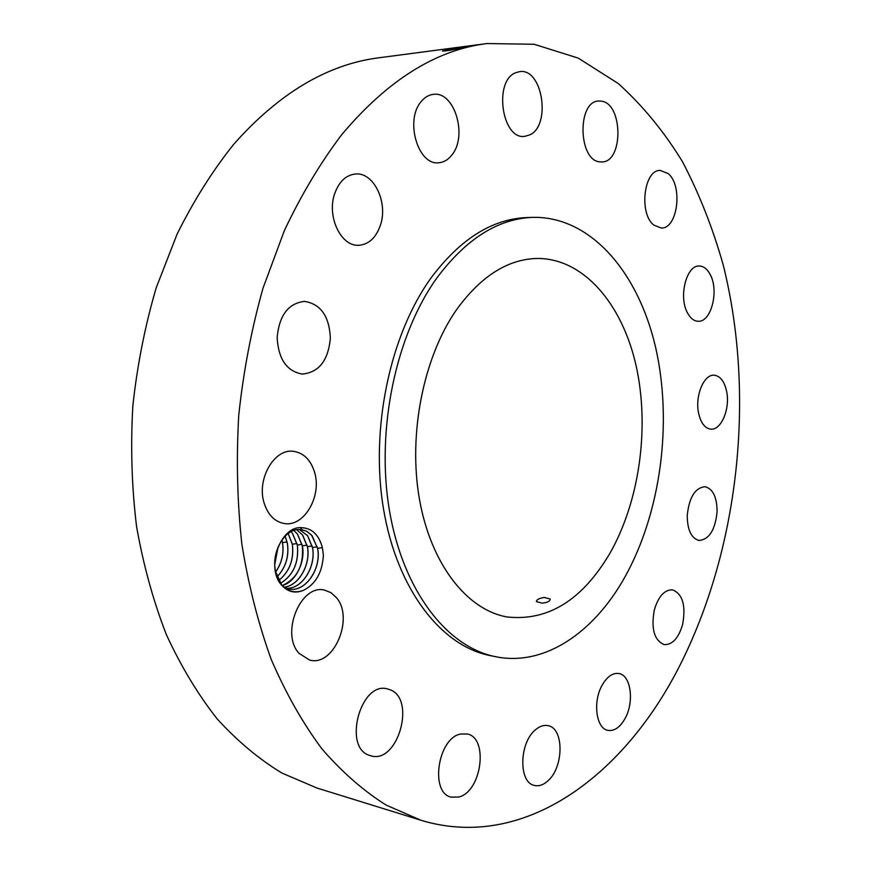 <?xml version="1.0" encoding="UTF-8"?>
<svg xmlns="http://www.w3.org/2000/svg" width="871" height="871" viewBox="0 0 871 871"><rect width="100%" height="100%" fill="white"/><g stroke="black" fill="none" stroke-linecap="round" stroke-linejoin="round"><path stroke-width="1.31" d="M486.943 43.55L379.037 57.769C327.518 64.269 279.068 93.121 233.7 144.314C212.622 170.694 193.765 200.602 177.129 234.038L156.181 287.876C144.978 326.07 137.193 365.493 132.817 406.169C130.508 447.008 131.761 487.139 136.573 526.574C143.367 565.061 153.307 601.099 166.394 634.687C181.048 666.446 198.011 694.568 217.271 719.032C237.533 741.199 259.09 759.207 281.921 773.056L316.99 788.037L420.943 820.253C522.524 851.152 621.611 777.727 677.616 669.821C738.935 551.593 756.006 396.12 723.18 264.795C712.718 227.875 699.108 193.427 682.352 161.473C663.854 131.325 642.45 105.326 618.16 83.453L578.246 58.117L534.119 44.258L486.943 43.55C435.859 49.908 387.432 80.317 341.65 134.776C320.376 162.899 301.279 194.854 284.349 230.641L262.955 288.355C251.458 329.325 243.39 371.634 238.752 415.282C236.193 459.104 237.239 502.121 241.888 544.331C248.54 585.497 258.349 623.941 271.327 659.663C285.895 693.392 302.76 723.126 321.911 748.875C342.074 772.109 363.49 790.857 386.169 805.098L420.943 820.253M281.442 584.898C287.637 591.888 294.899 593.728 303.25 590.407C315.596 584.343 322.303 572.595 323.381 555.175L322.368 547.619C318.982 535.044 312.232 528.414 302.139 527.728C280.832 524.973 265.274 567.25 281.442 584.898L281.355 584.354C287.408 591.431 294.703 593.445 303.25 590.407M710.355 274.844C707.404 269.095 703.714 266.156 699.271 266.025C686.468 264.958 678.357 296.761 687.469 312.831C690.365 318.263 693.915 321.072 698.117 321.268C711.052 322.477 719.196 291.175 710.355 274.844M532.617 217.369L526.813 217.565C492.246 218.937 460.411 238.937 431.319 277.566C389.979 334.475 369.935 429.229 383.588 509.448C397.209 589.787 441.281 645.814 489.611 655.46L495.294 656.636C544.048 666.838 593.597 632.967 624.659 577.473C660.937 512.725 672.815 422.37 655.536 347.072C638.16 272.122 590.527 216.019 532.617 217.369C498.081 218.73 466.268 238.796 437.177 277.555C395.848 334.649 375.771 429.741 389.391 510.232C402.99 590.832 447.019 647.001 495.294 656.636M653.947 225.175L661.318 228.039C677.736 228.877 683.125 185.61 668.144 173.569L660.142 170.4C643.734 169.78 638.726 213.95 653.947 225.175M599.781 161.854L601.992 161.941C623.418 162.082 623.146 103.954 601.589 101.178L598.562 101.025C576.994 101.374 578.311 160.536 599.781 161.854M529.546 134.983C551.495 125.86 542.622 67.622 519.562 71.651L515.686 72.729C493.291 80.992 502.012 140.133 524.756 136.333L529.546 134.983M451.995 154.842C467.912 135.778 454.39 90.813 433.246 94.373C428.608 94.917 424.525 97.389 421.009 101.787C404.634 120.655 418.265 165.904 438.853 162.735C443.916 162.311 448.293 159.676 451.995 154.842M380.398 225.219C388.346 202.551 373.844 171.968 355.444 174.004C345.929 175.071 339.004 181.647 334.671 193.71C326.538 216.487 341.062 246.743 358.787 245.274C368.825 244.446 376.032 237.761 380.398 225.219M330.37 338.057C329.26 316.119 320.626 303.903 304.447 301.388C288.323 303.304 279.221 315.346 277.152 337.523C278.361 359.081 286.711 371.264 302.204 374.062C318.906 372.527 328.291 360.529 330.37 338.057M314.442 471.853C310.566 459.768 303.62 452.931 293.614 451.352C274.213 448.086 256.128 479.692 264.305 503.601C268.17 515.088 274.779 521.707 284.109 523.493C304.099 527.456 322.303 495.806 314.442 471.853M336.358 597.56L330.991 592.672L324.611 590.135C300.843 583.635 280.255 633.467 299.014 653.315L309.586 660.044C333.822 667.164 354.486 617.92 336.358 597.56M389.468 689.56L387.682 689.005C360.594 680.393 342.281 748.429 370.055 755.549L370.643 755.734C397.949 764.803 416.632 697.965 389.468 689.56M460.476 734.057C437.852 738.151 429.643 792.773 451.08 797.139L458.93 796.998C481.707 791.521 488.762 737.835 467.27 733.981L460.476 734.057M535.164 730.061C519.116 743.213 518.55 782.561 534.293 785.413C538.888 786.524 543.471 784.967 548.055 780.721C563.918 766.916 564.049 728.287 548.164 725.685C543.874 724.748 539.541 726.207 535.164 730.061M602.253 684.987C592.607 701.395 596.036 728.504 607.849 730.344C614.251 731.368 619.978 727.437 625.03 718.564C634.48 702.015 630.963 675.21 618.954 673.533C612.825 672.652 607.261 676.473 602.253 684.987M654.371 609.733C650.909 628.699 654.175 640.316 664.148 644.605C672.347 644.943 678.509 638.258 682.603 624.551C686.043 605.595 682.679 594.022 672.543 589.841C664.573 589.591 658.509 596.221 654.371 609.733M687.23 515.588C687.393 530.08 691.356 538.376 699.119 540.477C709.266 539.443 715.254 529.84 717.094 511.68C716.975 497.091 712.946 488.762 704.987 486.704C695.014 487.825 689.092 497.45 687.23 515.588M698.596 413.192C700.817 422.979 704.868 428.303 710.747 429.142C721.21 430.535 730.323 408.619 726.643 391.46C724.465 381.422 720.328 376.011 714.231 375.216C703.953 373.975 694.775 395.989 698.596 413.192M444.678 50.997L446.79 49.614L465.822 46.794L442.414 50.943C443.785 51.302 449.011 50.551 458.092 48.7L463.241 47.578M302.139 527.728L300.277 529.535L299.025 529.535C284.904 528.817 271.044 551.866 275.563 571.409L281.355 584.354M463.481 47.513L446.79 49.614M447.999 50.562L451.124 50.05M300.277 529.535L306.287 531.027L311.513 535.001L317.632 548.349C321.737 568.567 305.329 592.89 288.824 588.97L284.392 587.479M301.965 529.688L307.082 531.452L312.134 535.763L317.632 548.599C321.562 568.796 305.188 592.857 288.769 588.959M609.733 553.597C639.695 501.206 649.875 427.008 636.004 365.276C622.057 303.783 583.57 258.306 537.331 258.458C508 259.09 481.195 275.987 456.927 309.151C423.589 356.457 407.966 433.856 419.419 499.05C430.884 564.321 467.008 609.842 506.878 616.929C547.739 621.491 582.024 600.369 609.733 553.597M544.386 597.462C539.149 598.246 536.482 599.629 536.384 601.611L542.176 603.135C547.478 602.569 550.156 601.208 550.211 599.052L544.386 597.462M299.417 529.524L307.637 535.752L312.515 547.772C316.173 566.64 301.976 589.525 286.287 588.273M299.439 529.524L307.681 535.763L312.515 547.511C316.336 566.433 302.095 589.569 286.309 588.284M296.641 529.764L302.542 534.957L307.43 546.934C310.827 564.441 298.677 586.02 284.055 587.185M296.673 529.753L302.596 534.968L307.43 546.683C310.98 564.234 298.797 586.041 284.077 587.196M293.897 530.461L297.534 534.173L302.379 545.856C305.645 561.849 295.596 582.046 282.367 585.53C297.153 578.605 303.827 565.475 302.379 546.117L297.49 534.163L293.875 530.461M291.077 531.68L292.514 533.39L297.359 545.039C299.058 562.426 293.462 575.176 280.56 583.298C293.342 575.23 298.938 562.568 297.359 545.29L292.46 533.379L291.045 531.691M297 543.515L292.373 544.223C294.158 559.465 289.629 571.55 278.785 580.467M292.373 544.223L288.17 533.52M278.774 580.434C289.52 571.583 294.05 559.596 292.373 544.473L288.138 533.542M285.144 536.155L287.419 543.417C289.216 556.384 285.786 567.522 277.12 576.831M277.109 576.787C285.677 567.576 289.118 556.536 287.419 543.667L285.111 536.188M287.06 541.914L282.487 542.611C284.142 553.205 281.866 562.993 275.682 571.964M282.487 542.611L281.91 540.042M275.661 571.909C281.779 563.036 284.055 553.357 282.487 542.862L281.877 540.085M278.099 546.934L274.779 564.092M278.143 546.836L274.779 564.201M449.61 50.311L449.991 49.135M322.368 547.619L317.632 548.349M317.273 546.781L312.515 547.511M312.156 545.965L307.43 546.683M307.071 545.137L302.379 545.856M302.019 544.331L297.359 545.039M282.139 541.12L281.072 541.283"/></g></svg>
